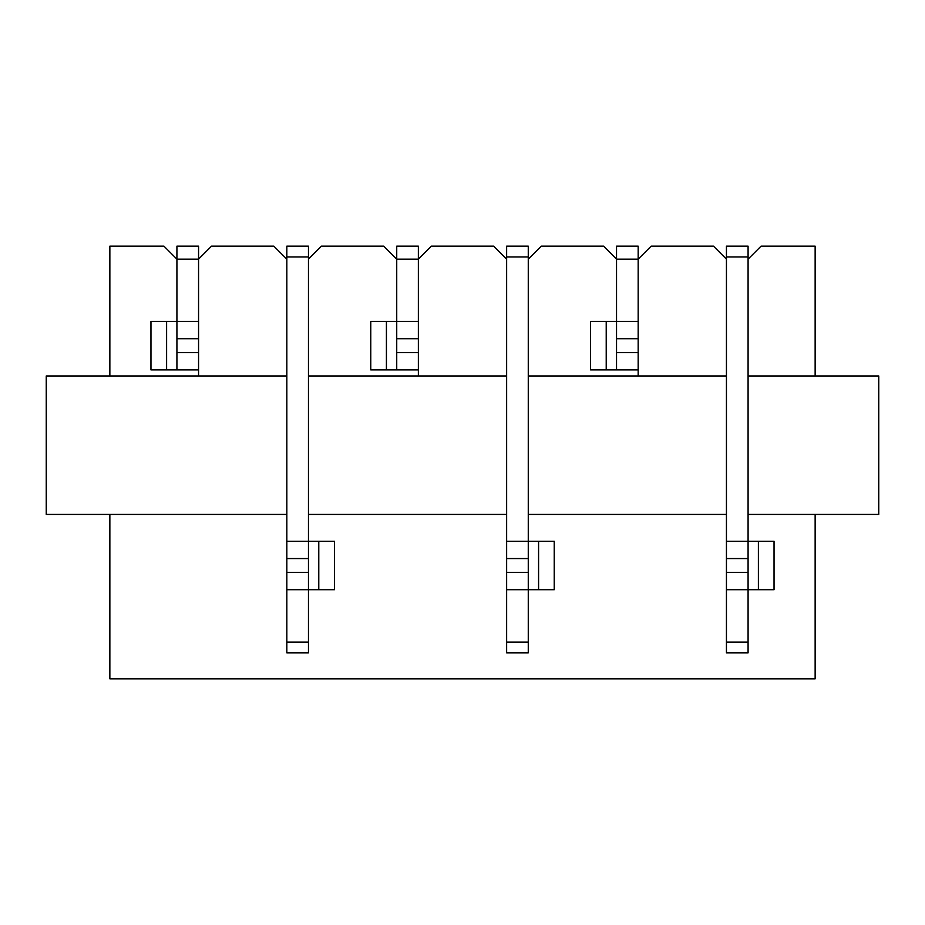 <?xml version="1.0" encoding="UTF-8"?>
<svg xmlns="http://www.w3.org/2000/svg" width="925" height="925" viewBox="0 0 925 925"><rect width="100%" height="100%" fill="white"/><g stroke="black" fill="none" stroke-linecap="round" stroke-linejoin="round"><path stroke-width="1.39" d="M748.082 514.427L878.75 514.427L878.75 375.966L748.082 375.966M726.437 375.966L528.268 375.966M506.634 375.966L308.464 375.966M286.831 375.966L46.25 375.966L46.25 514.427L286.831 514.427M308.464 259.139L321.438 246.154L383.748 246.154L396.733 259.139L396.733 246.154L418.366 246.154L418.366 259.139L431.351 246.154L493.649 246.154L506.634 259.139M198.563 352.598L198.563 375.966L198.563 369.908L176.918 369.908L176.918 352.598L198.563 352.598L198.563 338.747L176.918 338.747L176.918 321.438L198.563 321.438L198.563 259.139L211.536 246.154L273.846 246.154L286.831 259.139M418.366 352.598L418.366 375.966L418.366 369.908L396.733 369.908L396.733 352.598L418.366 352.598L418.366 338.747L396.733 338.747L396.733 352.598M109.855 375.966L109.855 246.154L163.945 246.154L176.918 259.139L176.918 246.154L198.563 246.154L198.563 259.139L176.918 259.139L176.918 321.438L166.604 321.438L166.604 369.908L176.918 369.908M528.268 259.139L541.252 246.154L603.562 246.154L616.536 259.139L616.536 246.154L638.169 246.154L638.169 259.139L651.154 246.154L713.464 246.154L726.437 259.139M638.169 352.598L638.169 375.966L638.169 369.908L616.536 369.908L616.536 352.598L638.169 352.598L638.169 338.747L616.536 338.747L616.536 352.598M815.145 514.427L815.145 678.846L109.855 678.846L109.855 514.427M748.082 259.139L761.055 246.154L815.145 246.154L815.145 375.966M726.437 514.427L528.268 514.427M506.634 514.427L308.464 514.427M308.464 256.977L286.831 256.977L286.831 246.154L308.464 246.154L308.464 558.561L286.831 558.561L286.831 572.402L308.464 572.402L308.464 558.561M286.831 256.977L286.831 541.252L334.422 541.252L334.422 589.711L308.464 589.711L308.464 652.888L286.831 652.888L286.831 572.402M308.464 572.402L308.464 589.711L286.831 589.711M286.831 558.561L286.831 541.252M616.536 338.747L616.536 259.139L638.169 259.139L638.169 338.747M638.169 321.438L590.578 321.438L590.578 369.908L616.536 369.908M396.733 338.747L396.733 259.139L418.366 259.139L418.366 338.747M418.366 321.438L370.775 321.438L370.775 369.908L396.733 369.908M528.268 256.977L506.634 256.977L506.634 246.154L528.268 246.154L528.268 558.561L506.634 558.561L506.634 572.402L528.268 572.402L528.268 558.561M506.634 256.977L506.634 541.252L554.225 541.252L554.225 589.711L528.268 589.711L528.268 652.888L506.634 652.888L506.634 572.402M528.268 572.402L528.268 589.711L506.634 589.711M506.634 558.561L506.634 541.252M748.082 256.977L726.437 256.977L726.437 246.154L748.082 246.154L748.082 558.561L726.437 558.561L726.437 572.402L748.082 572.402L748.082 558.561M726.437 256.977L726.437 541.252L774.04 541.252L774.04 589.711L748.082 589.711L748.082 652.888L726.437 652.888L726.437 572.402M748.082 572.402L748.082 589.711L726.437 589.711M726.437 558.561L726.437 541.252M166.604 321.438L150.96 321.438L150.96 369.908L166.604 369.908M198.563 321.438L198.563 338.747M176.918 338.747L176.918 352.598M308.464 642.066L286.831 642.066M318.778 589.711L318.778 541.252M606.222 321.438L606.222 369.908M386.419 321.438L386.419 369.908M528.268 642.066L506.634 642.066M538.581 589.711L538.581 541.252M748.082 642.066L726.437 642.066M758.396 589.711L758.396 541.252"/></g></svg>
